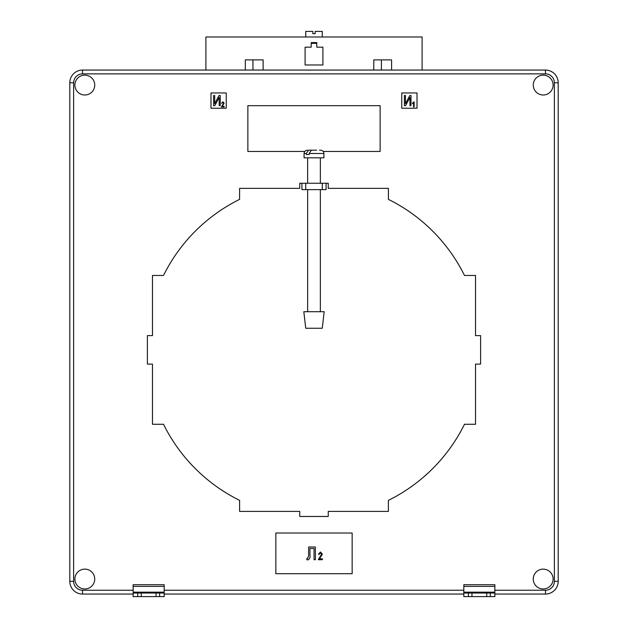 <?xml version="1.0" encoding="UTF-8"?>
<svg xmlns="http://www.w3.org/2000/svg" width="628" height="628" viewBox="0 0 628 628"><rect width="100%" height="100%" fill="white"/><g stroke="black" fill="none" stroke-linecap="round" stroke-linejoin="round"><path stroke-width="0.94" d="M74.897 579.047A9.922 9.922 0 0 0 84.819 588.97A9.922 9.922 0 0 0 94.734 579.047A9.922 9.922 0 0 0 84.819 569.125A9.922 9.922 0 0 0 74.897 579.047M533.266 579.047A9.922 9.922 0 0 0 543.181 588.97A9.922 9.922 0 0 0 553.103 579.047A9.922 9.922 0 0 0 543.181 569.125A9.922 9.922 0 0 0 533.266 579.047M533.266 85.07A9.922 9.922 0 0 0 543.181 94.993A9.922 9.922 0 0 0 553.103 85.07A9.922 9.922 0 0 0 543.181 75.148A9.922 9.922 0 0 0 533.266 85.07M74.897 85.07A9.922 9.922 0 0 0 84.819 94.993A9.922 9.922 0 0 0 94.734 85.07A9.922 9.922 0 0 0 84.819 75.148A9.922 9.922 0 0 0 74.897 85.07M391.582 70.061L391.582 59.888L373.778 59.888L373.778 70.061M205.898 70.061L205.898 36.997L422.102 36.997L422.102 70.061M263.124 70.061L263.124 59.888L245.32 59.888L245.32 70.061M322.902 47.171L322.902 64.974L305.098 64.974L305.098 47.171L311.205 47.171L311.205 42.594L316.795 42.594L316.795 47.171L322.902 47.171M252.951 70.061L252.951 59.888L263.124 59.888M133.144 594.057L82.527 594.057A12.717 12.717 0 0 1 69.81 581.34L69.81 82.778A12.717 12.717 0 0 1 82.527 70.061L545.473 70.061A12.717 12.717 0 0 1 558.19 82.778L558.19 581.34A12.717 12.717 0 0 1 545.473 594.057L494.856 594.057M463.825 586.387L494.856 586.387L494.856 584.707L463.825 584.707L463.825 593.036L471.958 593.036L471.958 596.6L463.825 596.6L463.825 593.036M275.849 573.709L352.151 573.709L352.151 533.007L275.849 533.007L275.849 573.709M323.224 151.458L380.136 151.458L380.136 105.677L247.864 105.677L247.864 151.458L304.776 151.458M417.016 92.96L401.755 92.96L401.755 108.22L417.016 108.22L417.016 92.96M210.984 92.96L210.984 108.22L226.245 108.22L226.245 92.96L210.984 92.96M301.919 183.258L299.752 183.258L299.752 188.345L239.598 188.345L239.598 199.374A167.88 167.88 0 0 0 163.508 275.464L152.478 275.464L152.478 335.619L147.392 335.619L147.392 364.107L152.478 364.107L152.478 424.269L163.508 424.269A167.88 167.88 0 0 0 239.598 500.359L239.598 511.388L299.752 511.388L299.752 516.475L328.248 516.475L328.248 511.388L388.402 511.388L388.402 500.359A167.88 167.88 0 0 0 464.492 424.269L475.522 424.269L475.522 364.107L480.608 364.107L480.608 335.619L475.522 335.619L475.522 275.464L464.492 275.464A167.88 167.88 0 0 0 388.402 199.374L388.402 188.345L328.248 188.345L328.248 183.258L326.081 183.258L326.081 189.617L301.919 189.617L301.919 183.258L305.734 183.258L305.734 189.617M164.175 593.036L159.598 593.036L159.598 596.6L164.175 596.6L164.175 584.707L133.144 584.707L133.144 596.6L137.728 596.6L137.728 593.036L133.144 593.036M463.825 594.057L164.175 594.057M213.622 105.677L213.622 95.503L214.682 95.503L214.682 103.691L219.062 95.503L220.232 95.503L220.232 105.677L219.172 105.677L219.172 97.466L214.784 105.677L213.622 105.677M222.147 106.352L224.133 106.352L224.133 106.948L221.417 106.948L223.599 103.212L222.822 102.325L221.488 103.314L222.838 101.791L224.133 103.22L222.147 106.352M404.401 105.677L404.401 95.503L405.453 95.503L405.453 103.691L409.841 95.503L411.002 95.503L411.002 105.677L409.951 105.677L409.951 97.466L405.562 105.677L404.401 105.677M414.111 101.791L414.111 106.948L413.585 106.948L413.585 102.913L412.525 103.706L412.525 103.118L414.111 101.791M308.615 555.945L308.615 546.996L315.389 546.996L315.389 559.721L314.063 559.721L314.063 548.487L309.934 548.487L309.934 555.019C310.389 557.366 309.714 558.991 307.908 559.886L306.802 559.721L307.045 558.229L307.642 558.394L308.615 555.945M319.416 558.826L322.392 558.826L322.392 559.721L318.325 559.721L321.599 554.108L320.429 552.781L319.22 554.367L318.427 554.265L320.461 551.988L322.392 554.124L319.416 558.826M468.402 593.036L468.402 596.6M494.856 596.6L490.272 596.6L490.272 593.036L494.856 593.036L494.856 596.6M471.958 596.6L490.272 596.6M486.716 596.6L486.716 593.036L490.272 593.036M486.716 593.036L471.958 593.036M494.856 586.387L494.856 593.036M159.598 593.036L156.042 593.036L156.042 596.6L159.598 596.6M137.728 596.6L156.042 596.6M141.284 596.6L141.284 593.036L137.728 593.036M141.284 593.036L156.042 593.036M381.408 70.061L381.408 59.888L391.582 59.888M305.734 36.997L305.734 31.4L312.854 31.4L312.854 33.692L315.146 33.692L315.146 31.4L322.266 31.4L322.266 36.997M311.205 43.356L316.795 43.356M322.266 189.617L322.266 183.258L305.734 183.258M322.266 183.258L326.081 183.258M314 328.248L305.734 328.248L303.826 311.708L324.174 311.708L322.266 328.248L314 328.248M307.626 157.816L304.078 157.816L304.078 153.499L306.283 153.499L306.283 154.512L309.204 154.512L309.204 153.499L323.922 153.499L323.922 157.816L307.626 157.816L307.642 183.258M316.685 150.186L311.394 150.186L309.204 153.499M319.534 150.186L320.099 150.186M306.283 153.499L308.466 150.186L313.764 150.186M308.466 150.186L310.295 150.186M307.626 154.512L309.204 154.512M494.856 590.241L545.473 590.241A8.902 8.902 0 0 0 554.375 581.34L554.375 82.778A8.902 8.902 0 0 0 545.473 73.876L82.527 73.876A8.902 8.902 0 0 0 73.625 82.778L73.625 581.34A8.902 8.902 0 0 0 82.527 590.241L133.144 590.241M164.175 590.241L463.825 590.241M554.375 581.34L558.19 581.34A12.717 12.717 0 0 1 545.473 594.057L545.473 590.241M82.527 590.241L82.527 594.057A12.717 12.717 0 0 1 69.81 581.34L73.625 581.34M73.625 82.778L69.81 82.778A12.717 12.717 0 0 1 82.527 70.061L82.527 73.876M545.473 73.876L545.473 70.061A12.717 12.717 0 0 1 558.19 82.778L554.375 82.778M463.825 592.165L494.856 592.165M164.175 592.165L133.144 592.165M164.175 586.387L133.144 586.387M307.642 311.708L307.642 189.617M320.359 311.708L320.359 189.617M320.359 183.258L320.359 157.816M304.078 153.499C304.274 151.489 305.381 150.382 307.39 150.186M323.922 153.499C323.726 151.489 322.619 150.382 320.61 150.186"/></g></svg>
